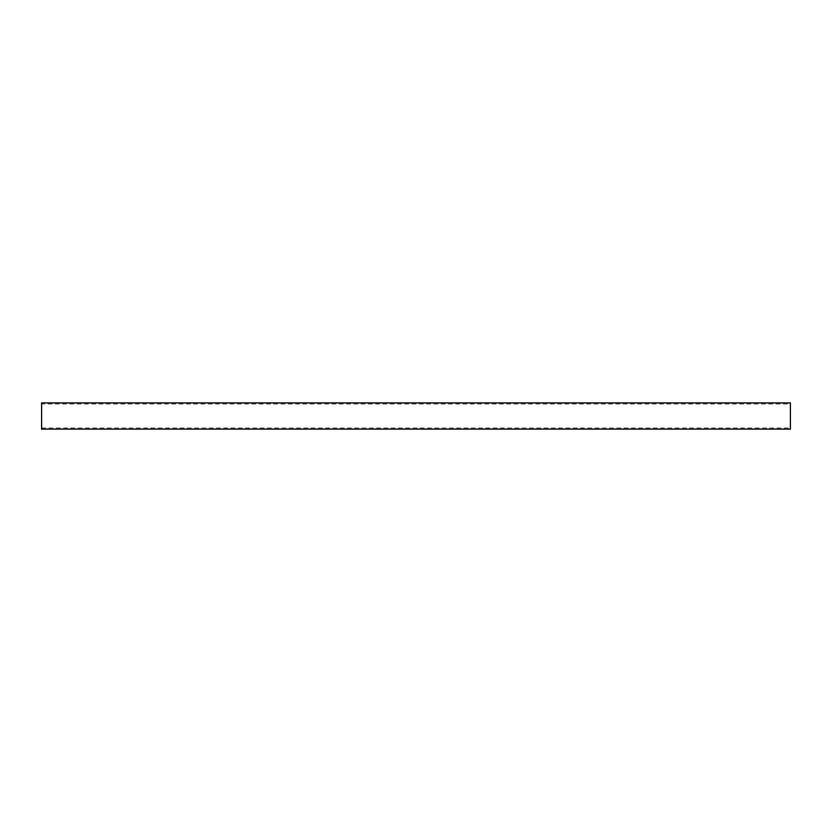 <?xml version="1.0" encoding="UTF-8"?>
<svg xmlns="http://www.w3.org/2000/svg" width="832" height="832" viewBox="0 0 832 832"><rect width="100%" height="100%" fill="white"/><g stroke="black" fill="none" stroke-linecap="round" stroke-linejoin="round"><path stroke-width="0.62" stroke-dasharray="4.16 3.12" d="M790.4 404.019L790.4 427.981L790.4 404.019L41.6 404.019L41.6 427.981L41.6 404.019M790.4 429.104L790.4 402.896M41.6 429.104L41.6 402.896M41.6 427.981L790.4 427.981"/><path stroke-width="1.25" d="M790.4 402.896L790.4 429.104L41.6 429.104L41.6 402.896L790.4 402.896"/></g></svg>
